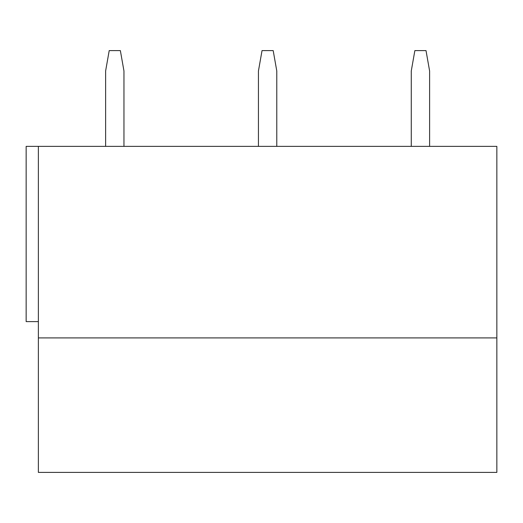 <?xml version="1.0" encoding="UTF-8"?>
<svg xmlns="http://www.w3.org/2000/svg" width="523" height="523" viewBox="0 0 523 523"><rect width="100%" height="100%" fill="white"/><g stroke="black" fill="none" stroke-linecap="round" stroke-linejoin="round"><path stroke-width="0.78" d="M123.958 146.375L123.958 70.978L120.362 50.6L109.209 50.6L105.62 70.978L105.62 146.375M38.375 146.375L38.375 337.91L496.85 337.91L496.85 146.375L26.15 146.375L26.15 321.612L38.375 321.612M258.44 146.375L258.44 70.978L262.036 50.6L273.189 50.6L276.785 70.978L276.785 146.375M38.375 337.91L38.375 472.4L496.85 472.4L496.85 337.91M411.268 146.375L411.268 70.978L414.863 50.6L426.016 50.6L429.605 70.978L429.605 146.375"/></g></svg>
